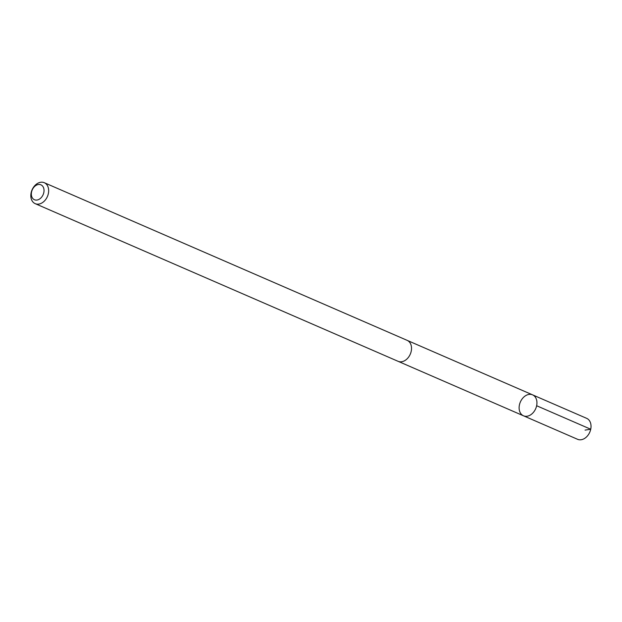 <?xml version="1.0" encoding="UTF-8"?>
<svg xmlns="http://www.w3.org/2000/svg" width="622" height="622" viewBox="0 0 622 622"><rect width="100%" height="100%" fill="white"/><g stroke="black" fill="none" stroke-linecap="round" stroke-linejoin="round"><path stroke-width="0.93" d="M526.414 395.242A11.421 8.366 113.5 0 1 532.58 394.853A11.421 8.366 113.5 0 1 535.705 408.654A11.421 8.366 113.5 0 1 523.483 415.799A11.421 8.366 113.5 0 1 519.253 405.878A11.421 8.366 113.5 0 1 526.414 395.242M577.566 439.295A11.421 8.366 -66.5 0 0 583.739 438.907A11.421 8.366 -66.5 0 0 590.9 428.263A11.421 8.366 -66.5 0 0 586.67 418.349L532.58 394.853A11.421 8.366 113.5 0 1 535.705 408.654A11.421 8.366 113.5 0 1 523.483 415.799L577.566 439.295M35.19 203.651L398.057 361.304A11.421 8.366 -66.5 0 0 404.23 360.915A11.421 8.366 -66.5 0 0 411.391 350.272A11.421 8.366 -66.5 0 0 407.161 340.358L44.294 182.705A11.421 8.366 -66.5 0 0 32.072 189.842A11.421 8.366 -66.5 0 0 35.19 203.651A11.421 8.366 -66.5 0 0 41.363 203.262A11.421 8.366 -66.5 0 0 48.524 192.618A11.421 8.366 -66.5 0 0 44.294 182.705M38.836 199.452A8.125 5.948 -66.5 0 0 42.514 186.001A8.125 5.948 -66.5 0 0 31.706 191.397A8.125 5.948 -66.5 0 0 38.836 199.452M585.069 430.105L590.729 429.234L536.638 405.738M398.305 361.405L523.483 415.799M407.402 340.467L532.58 394.853"/></g></svg>
